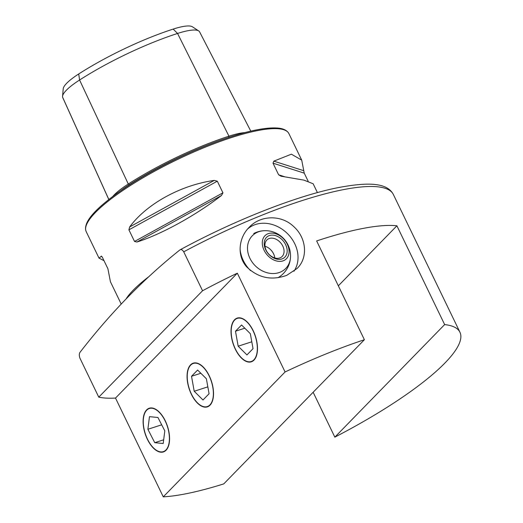 <?xml version="1.0" encoding="UTF-8"?>
<svg xmlns="http://www.w3.org/2000/svg" width="523" height="523" viewBox="0 0 523 523"><rect width="100%" height="100%" fill="white"/><g stroke="black" fill="none" stroke-linecap="round" stroke-linejoin="round"><path stroke-width="0.78" d="M115.511 398.068A180.128 40.323 -25.8 0 1 98.769 397.153L79.947 358.209C78.999 355.437 79.097 353.371 80.241 352.025C110.758 312.643 143.89 278.674 179.637 250.131C180.899 249.013 182.266 249.576 183.736 251.818L202.558 290.755A180.128 40.323 -25.8 0 1 237.331 273.183L115.511 398.068L163.261 496.85L285.087 371.971L237.331 273.183M285.087 371.971A180.128 40.323 -25.8 0 1 364.394 339.721L316.644 240.94A180.128 40.323 -25.8 0 1 396.898 225.792L444.648 324.58A180.128 40.323 -25.8 0 1 459.933 332.216A180.128 40.323 -25.8 0 1 334.838 437.143L313.146 392.263M364.394 339.721L223.772 483.88A180.128 40.323 -25.8 0 1 163.261 496.85M286.709 275.353C271.444 280.812 258.042 277.922 246.496 266.684C236.553 255.394 238.874 237.35 249.164 227.328C260.251 215.169 281.126 214.482 293.586 226.452C306.419 237.71 308.393 257.617 297.123 268.456L286.709 275.353M334.838 437.143L444.648 324.58M179.637 250.131L180.023 249.87C233.225 220.889 294.998 196.413 336.649 187.92C370.062 181.416 387.445 183.168 393.355 194.491A180.128 40.323 -25.8 0 0 183.736 251.818M103.992 260.657L99.004 258.12L101.469 256.172M101.73 256.335L101.174 256.159L102.286 257.126L107.908 268.757L110.431 281.766L121.166 303.968M129.645 226.969C146.558 203.931 180.71 185.135 214.234 180.415L217.313 181.187L222.935 192.824L221.517 195.471C195.432 215.587 161.28 234.382 136.921 242.025L134.529 241.469L128.906 229.839L129.645 226.969L214.234 180.415M317.415 192.595L313.146 183.769L303.928 180.121L281.093 176.205L278.628 174.806L273.006 163.176L273.817 161.149L291.389 154.187L301.719 160.13L304.236 173.133L308.158 181.239M108.797 199.492L62.878 97.899A108.523 24.293 -25.8 0 1 62.668 97.35L108.823 199.472M78.712 73.972L79.581 80.012A108.523 24.293 -25.8 0 1 177.559 33.452A43.317 9.695 -25.8 0 1 198.74 30.949L192.444 26.81A39.421 8.826 -25.8 0 0 173.172 29.092A104.62 23.424 -25.8 0 0 78.712 73.972A39.421 8.826 154.2 0 0 63.224 88.792L62.557 96.297A43.317 9.695 154.2 0 0 62.668 97.35M62.557 96.297A43.317 9.695 154.2 0 1 79.581 80.012L128.292 184.018A111.497 24.96 -25.8 0 1 228.956 136.183A46.292 10.362 -25.8 0 1 244.888 132.587M198.74 30.949A43.317 9.695 -25.8 0 1 199.616 31.89L250.785 131.123M223.681 139.118A110.621 24.764 -25.8 0 0 129.135 184.802A0.902 0.418 -122.7 0 0 128.292 184.018A46.292 10.362 154.2 0 0 112.837 196.393M202.558 290.755L98.769 397.153M338.342 285.82L396.898 225.792M147.368 439.274A22.966 11.768 -107.9 0 0 163.405 451.931A22.966 11.768 -107.9 0 0 167.537 426.461A22.966 11.768 -107.9 0 0 149.271 408.228A22.966 11.768 -107.9 0 0 147.368 439.274M235.291 349.148A22.966 11.768 -107.9 0 0 251.328 361.805A22.966 11.768 -107.9 0 0 255.453 336.335A22.966 11.768 -107.9 0 0 237.194 318.102A22.966 11.768 -107.9 0 0 235.291 349.148M191.333 394.211A22.966 11.768 -107.9 0 0 207.363 406.868A22.966 11.768 -107.9 0 0 211.495 381.398A22.966 11.768 -107.9 0 0 193.229 363.165A22.966 11.768 -107.9 0 0 191.333 394.211M250.595 270.659A31.524 26.13 -135.7 0 1 240.077 248.902M247.719 228.911A31.524 26.13 -135.7 0 1 286.401 232.598A31.524 26.13 -135.7 0 1 293.939 271.26M290.52 256.865A23.378 19.384 -135.7 0 1 278.936 272.633A23.378 19.384 -135.7 0 1 248.883 255.852A23.378 19.384 -135.7 0 1 263.827 230.735M288.997 253.067A15.762 11.467 -129.9 0 1 267.698 255.505A15.762 11.467 -129.9 0 1 270.371 233.16A15.762 11.467 -129.9 0 1 288.997 253.067M287.094 252.236A13.506 9.826 -129.9 0 1 268.835 254.328A13.506 9.826 -129.9 0 1 271.13 235.173A13.506 9.826 -129.9 0 1 287.094 252.236M284.009 252.393A11.258 8.191 -129.9 0 1 281.72 256.871A11.258 8.191 -129.9 0 1 268.221 253.485A11.258 8.191 -129.9 0 1 267.279 239.599A11.258 8.191 -129.9 0 1 278.367 240.665A11.258 8.191 -129.9 0 1 284.009 252.393M264.984 246.235A11.258 8.191 -129.9 0 1 274.784 257.957M146.355 410.581A22.679 11.624 -107.9 0 0 154.024 448.414A22.679 11.624 -107.9 0 0 168.641 431.246A22.679 11.624 -107.9 0 0 146.355 410.581M147.878 429.278L154.749 442.693L163.209 443.491L164.804 430.88L157.933 417.472L149.467 416.668L147.878 429.278L161.692 424.813M163.673 439.804L154.749 442.693M235.402 349.031A22.679 11.624 -107.9 0 0 257.015 352.646A22.679 11.624 -107.9 0 0 240.351 318.18A22.679 11.624 -107.9 0 0 235.402 349.031M246.941 354.927L253.034 348.684L250.347 333.713L241.574 324.979L235.481 331.222L238.168 346.2L246.941 354.927M251.798 341.787L238.168 346.2M244.816 328.202L235.481 331.222M191.444 394.094A22.679 11.624 -107.9 0 0 213.057 397.709A22.679 11.624 -107.9 0 0 196.393 363.243A22.679 11.624 -107.9 0 0 191.444 394.094M202.983 399.99L209.076 393.747L206.389 378.776L197.616 370.042L191.523 376.285L194.21 391.263L202.983 399.99M207.84 386.85L194.21 391.263M200.858 373.265L191.523 376.285M126.278 298.587A112.576 25.202 -25.8 0 1 149.12 276.445M99.004 258.12L86.19 231.617A112.576 25.202 -25.8 0 1 176.578 159.927A112.576 25.202 -25.8 0 1 288.905 133.62L301.719 160.13M120.591 190.817A45.416 10.166 154.2 0 1 129.135 184.802L129.246 185.044M173.172 29.092L177.559 33.452L228.956 136.183A0.902 0.464 -107.9 0 0 228.996 137.32M217.313 181.187L128.906 229.839M222.935 192.824L134.529 241.469M221.517 195.471L136.921 242.025M303.7 170.681L273.817 161.149M304.236 173.133L273.006 163.176M284.505 176.682L278.628 174.806M459.933 332.216L393.355 194.491M86.19 231.617L85.667 230.113C84.471 222.563 92.342 213.776 101.07 205.951C119.002 190.313 144.178 174.577 176.597 158.75C202.806 146.205 226.551 137.235 247.824 131.835C259.336 128.985 268.665 127.69 275.804 127.958C282.577 128.142 286.944 130.031 288.905 133.62M278.086 277.661A25.215 25.215 0 0 0 287.402 243.718A25.215 25.215 0 0 0 253.714 233.52"/></g></svg>
